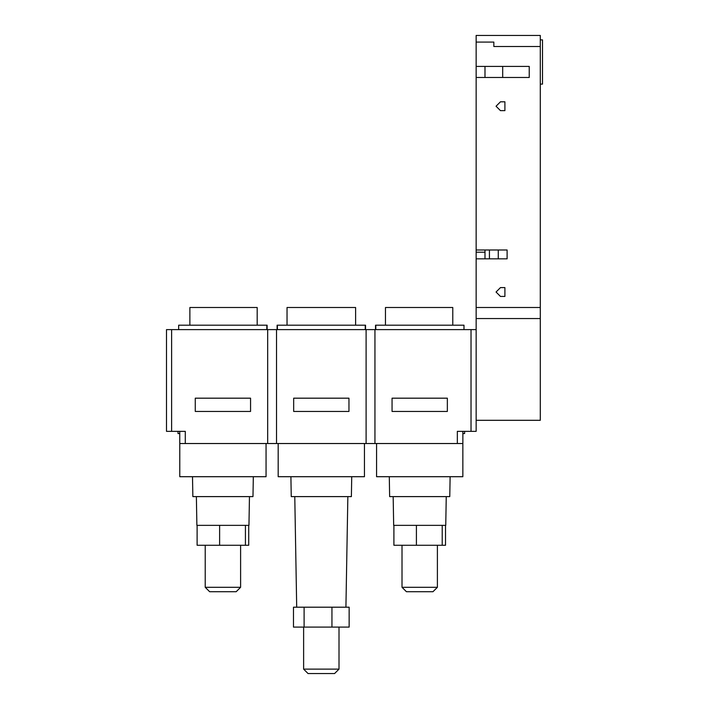 <?xml version="1.0" encoding="UTF-8"?>
<svg xmlns="http://www.w3.org/2000/svg" width="709" height="709" viewBox="0 0 709 709"><rect width="100%" height="100%" fill="white"/><g stroke="black" fill="none" stroke-linecap="round" stroke-linejoin="round"><path stroke-width="1.06" d="M240.608 587.291L236.186 591.714L209.642 591.714L205.22 587.291L240.608 587.291L240.608 545.265M205.22 587.291L205.22 545.265M437.4 587.291L432.977 591.714L406.434 591.714L402.012 587.291L437.4 587.291L437.4 545.265M402.012 587.291L402.012 545.265M339.008 669.128L334.586 673.55L308.043 673.55L303.62 669.128L339.008 669.128L339.008 627.102M303.62 669.128L303.62 627.102M446.253 496.61L445.748 525.36L393.672 525.36L393.167 496.61M249.462 496.61L248.956 525.36L196.88 525.36L196.375 496.61M296.699 607.196L294.776 496.61M345.921 607.196L347.853 496.61M450.118 476.705L449.772 496.61L389.64 496.61L389.294 476.705M351.726 476.705L351.38 496.61L291.248 496.61L290.903 476.705M253.326 476.705L252.98 496.61L192.857 496.61L192.502 476.705M178.659 329.614L178.659 325.192L267.116 325.192L267.116 329.614M277.104 329.614L277.104 325.192L365.543 325.192L365.543 329.614M375.531 329.614L375.531 325.192L463.987 325.192L463.987 329.614M287.039 325.192L287.039 307.502L355.608 307.502L355.608 325.192M189.87 325.192L189.87 307.502L257.181 307.502L257.181 325.192M540.293 84.105L542.5 84.105L542.5 39.872L540.293 39.872M179.758 433.571L178.039 433.571L178.003 431.356M462.871 433.571L464.608 433.571L464.643 431.356M331.945 607.196L331.945 627.102L349.147 627.102L349.147 607.196L293.473 607.196L293.473 627.102L304.108 627.102L304.108 607.196M462.871 431.356L462.871 443.524L276.528 443.524L276.528 329.614L267.674 329.614L267.674 443.524L179.758 443.524L179.758 431.356M267.674 329.614L166.5 329.614L166.5 431.356L171.622 431.356L171.622 329.614M185.288 443.524L185.288 431.356L171.622 431.356M267.674 443.524L276.528 443.524M366.101 443.524L366.101 329.614L276.528 329.614M457.34 443.524L457.34 431.356L476.147 431.356L476.147 258.838L507.112 258.838L507.112 249.993L476.147 249.993L476.147 258.838M476.147 66.416L476.147 77.476L529.233 77.476L529.233 66.416L476.147 66.416L476.147 42.088L493.845 42.088L493.845 46.51L540.293 46.51L540.293 420.304L476.147 420.304M476.147 249.993L476.147 77.476M498.267 258.838L498.267 249.993M502.69 77.476L529.233 77.476L529.233 66.416L502.69 66.416L502.69 77.476M504.905 110.648L504.905 101.804L500.474 101.804L496.052 106.226L500.474 110.648L504.905 110.648M540.293 46.51L540.293 35.45L476.147 35.45L476.147 42.088L493.845 42.088M500.474 296.442L504.905 296.442L504.905 287.597L500.474 287.597L496.052 292.019L500.474 296.442M484.991 258.838L484.991 249.993M484.991 77.476L484.991 66.416M489.423 249.993L489.423 258.838M476.147 307.502L540.293 307.502M476.147 318.563L540.293 318.563M476.147 252.209L484.991 252.209M374.946 443.524L374.946 329.614L366.101 329.614M471.024 431.356L471.024 329.614L374.946 329.614M476.147 329.614L471.024 329.614M375.814 325.192L375.814 329.614M266.832 329.614L266.832 325.192M277.396 325.192L277.396 329.614M365.25 329.614L365.25 325.192M452.776 307.502L452.776 325.192L452.776 307.502L385.466 307.502L385.466 325.192M179.776 476.705L179.776 443.524L179.776 476.705L266.061 476.705L266.061 443.524M376.568 476.705L376.568 443.524L376.568 476.705L462.853 476.705L462.853 443.524M364.453 443.524L364.453 476.705L278.176 476.705L278.176 443.524M195.267 398.183L250.561 398.183L250.561 411.45L195.267 411.45L195.267 398.183M392.059 398.183L447.352 398.183L447.352 411.45L392.059 411.45L392.059 398.183M293.668 398.183L348.961 398.183L348.961 411.45L293.668 411.45L293.668 398.183M331.945 627.102L304.108 627.102M442.221 525.36L442.221 545.265L445.518 545.265L445.518 525.36M442.221 545.265L416.413 545.265L416.413 525.36M416.413 545.265L393.903 545.265L393.903 525.36M245.429 525.36L245.429 545.265L248.726 545.265L248.726 525.36M245.429 545.265L219.622 545.265L219.622 525.36M219.622 545.265L197.111 545.265L197.111 525.36"/></g></svg>
